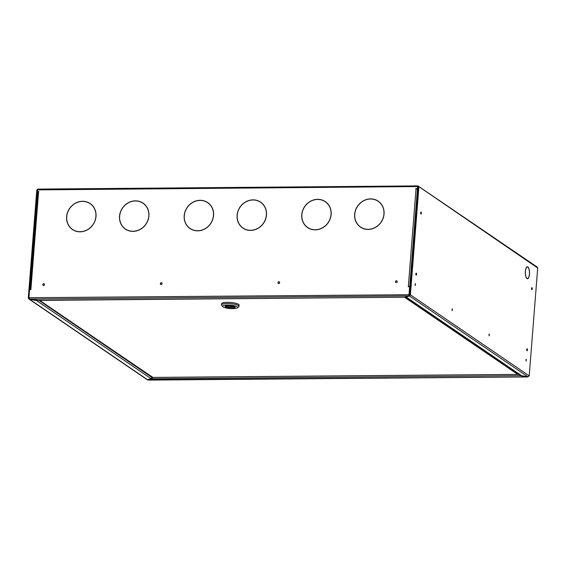 <?xml version="1.0" encoding="UTF-8"?>
<svg xmlns="http://www.w3.org/2000/svg" width="566" height="566" viewBox="0 0 566 566"><rect width="100%" height="100%" fill="white"/><g stroke="black" fill="none" stroke-linecap="round" stroke-linejoin="round"><path stroke-width="0.85" d="M152.898 377.416L39.252 300.263M518.661 373.44L517.812 374.423L152.799 377.444M39.507 300.263L152.7 377.416L517.756 374.395L518.032 373.702M234.855 306.822A5.03 1.125 -175.5 0 0 229.308 305.682A5.03 1.125 -175.5 0 0 225.134 306.461A5.03 1.125 -175.5 0 0 225.445 306.899A5.03 1.125 -175.5 0 0 230.992 308.031A5.03 1.125 -175.5 0 0 235.166 307.253A5.03 1.125 -175.5 0 0 234.855 306.822M237.204 306.8A7.542 1.684 -175.5 0 0 228.041 305.081A7.542 1.684 -175.5 0 0 222.799 306.666A7.542 1.684 -175.5 0 0 223.096 306.913A7.542 1.684 -175.5 0 0 230.546 308.576A7.542 1.684 -175.5 0 0 237.437 307.819A7.542 1.684 -175.5 0 0 237.204 306.8M237.437 307.819L238.753 306.758A8.801 1.967 -175.5 0 0 239.022 306.326A8.801 1.967 -175.5 0 0 238.477 305.569A8.801 1.967 -175.5 0 0 228.777 303.588A8.801 1.967 -175.5 0 0 221.469 304.947A8.801 1.967 -175.5 0 0 221.667 305.414L222.799 306.666M239.022 306.326L239.114 305.102A8.801 1.967 -175.5 0 0 238.569 304.345A8.801 1.967 -175.5 0 0 228.869 302.364A8.801 1.967 -175.5 0 0 221.568 303.723L221.469 304.947M235.003 306.942L225.728 307.048A4.995 1.118 -175.5 0 0 231.289 308.031A4.995 1.118 -175.5 0 0 235.131 307.253A4.995 1.118 -175.5 0 0 235.003 306.97M225.296 306.751L234.572 306.673A4.995 1.118 -175.5 0 0 229.004 305.682A4.995 1.118 -175.5 0 0 225.169 306.468A4.995 1.118 -175.5 0 0 225.296 306.751M420.948 214.047A1.005 0.354 -90.5 0 1 420.665 212.95A1.005 0.354 -90.5 0 1 421.012 212.066A1.005 0.354 -90.5 0 1 421.097 212.094A1.005 0.354 -90.5 0 1 421.38 213.191A1.005 0.354 -90.5 0 1 421.033 214.075A1.005 0.354 -90.5 0 1 420.948 214.047M416.137 275.133A1.005 0.354 -90.5 0 1 415.861 274.036A1.005 0.354 -90.5 0 1 416.208 273.152A1.005 0.354 -90.5 0 1 416.293 273.18A1.005 0.354 -90.5 0 1 416.569 274.269A1.005 0.354 -90.5 0 1 416.222 275.161A1.005 0.354 -90.5 0 1 416.137 275.133M527.003 350.743A1.005 0.354 -90.5 0 1 526.72 349.647A1.005 0.354 -90.5 0 1 527.066 348.762A1.005 0.354 -90.5 0 1 527.151 348.79A1.005 0.354 -90.5 0 1 527.434 349.887A1.005 0.354 -90.5 0 1 527.087 350.771A1.005 0.354 -90.5 0 1 527.003 350.743M531.807 289.658A1.005 0.354 -90.5 0 1 531.531 288.568A1.005 0.354 -90.5 0 1 531.877 287.677A1.005 0.354 -90.5 0 1 531.962 287.705A1.005 0.354 -90.5 0 1 532.238 288.801A1.005 0.354 -90.5 0 1 531.891 289.686A1.005 0.354 -90.5 0 1 531.807 289.658M395.938 282.54A0.941 0.856 124.3 0 1 396.985 280.998M396.426 280.778A0.941 0.856 124.3 0 1 397.183 281.946A0.941 0.856 124.3 0 1 395.825 282.476A0.941 0.856 124.3 0 1 396.426 280.778M278.373 283.516A0.941 0.856 124.3 0 1 279.42 281.974M278.861 281.755A0.941 0.856 124.3 0 1 279.611 282.915A0.941 0.856 124.3 0 1 278.253 283.446A0.941 0.856 124.3 0 1 278.861 281.755M160.801 284.486A0.941 0.856 124.3 0 1 161.848 282.95M161.289 282.724A0.941 0.856 124.3 0 1 162.046 283.891A0.941 0.856 124.3 0 1 160.687 284.422A0.941 0.856 124.3 0 1 161.289 282.724M43.228 285.462A0.941 0.856 124.3 0 1 44.282 283.92M43.716 283.7A0.941 0.856 124.3 0 1 44.473 284.868A0.941 0.856 124.3 0 1 43.115 285.398A0.941 0.856 124.3 0 1 43.716 283.7M415.324 285.455L415.387 283.594L415.324 285.455M452.284 310.656L452.347 308.803L452.284 310.656M489.236 335.864L489.3 334.004L489.236 335.864M526.189 361.066L526.253 359.205L526.189 361.066M253.073 199.982L253.08 199.862A15.714 14.27 124.3 0 1 260.643 202.154A15.714 14.27 124.3 0 1 266.494 214.924L266.374 214.924A15.586 14.157 -55.7 0 0 260.572 202.253A15.586 14.157 -55.7 0 0 253.073 199.982M237.218 215.165L237.104 215.165A15.714 14.27 124.3 0 1 252.903 199.862L252.896 199.989A15.586 14.157 -55.7 0 0 237.218 215.165M237.09 215.349L237.204 215.349A15.586 14.157 -55.7 0 0 243.005 228.013A15.586 14.157 -55.7 0 0 250.512 230.284L250.497 230.404A15.714 14.27 124.3 0 1 242.934 228.119A15.714 14.27 124.3 0 1 237.09 215.349L237.196 215.427M213.453 215.547L213.573 215.54A15.714 14.27 124.3 0 1 197.767 230.843L197.782 230.723A15.586 14.157 -55.7 0 0 213.453 215.547L213.566 215.618M213.587 215.356L213.467 215.363A15.586 14.157 -55.7 0 0 207.665 202.692A15.586 14.157 -55.7 0 0 200.166 200.421L200.173 200.3A15.714 14.27 124.3 0 1 207.736 202.593A15.714 14.27 124.3 0 1 213.587 215.356M199.996 200.3L199.989 200.428A15.586 14.157 -55.7 0 0 184.311 215.604L184.198 215.604A15.714 14.27 124.3 0 1 199.996 200.3M184.183 215.787L184.297 215.787A15.586 14.157 -55.7 0 0 190.098 228.452A15.586 14.157 -55.7 0 0 197.605 230.723L197.598 230.843A15.714 14.27 124.3 0 1 190.027 228.558A15.714 14.27 124.3 0 1 184.183 215.787L184.297 215.865M148.794 216.078L148.908 216.078A15.714 14.27 124.3 0 1 133.109 231.381L133.116 231.253A15.586 14.157 -55.7 0 0 148.794 216.078L148.9 216.155M354.79 214.189L354.67 214.189A15.714 14.27 124.3 0 1 370.475 198.892L370.461 199.013A15.586 14.157 -55.7 0 0 354.79 214.189M370.638 199.013L370.652 198.892A15.714 14.27 124.3 0 1 378.215 201.178A15.714 14.27 124.3 0 1 384.059 213.948L383.946 213.948A15.586 14.157 -55.7 0 0 378.145 201.284A15.586 14.157 -55.7 0 0 370.638 199.013M266.36 215.108L266.48 215.101A15.714 14.27 124.3 0 1 250.674 230.404L250.688 230.284A15.586 14.157 -55.7 0 0 266.36 215.108L266.473 215.179M331.16 214.387L331.039 214.387A15.586 14.157 -55.7 0 0 325.238 201.722A15.586 14.157 -55.7 0 0 317.731 199.451L317.745 199.324A15.714 14.27 124.3 0 1 325.309 201.616A15.714 14.27 124.3 0 1 331.16 214.387M368.077 229.308L368.07 229.435A15.714 14.27 124.3 0 1 360.507 227.143A15.714 14.27 124.3 0 1 354.656 214.373L354.776 214.373A15.586 14.157 -55.7 0 0 360.577 227.037A15.586 14.157 -55.7 0 0 368.077 229.308M383.932 214.132L384.045 214.132A15.714 14.27 124.3 0 1 368.247 229.428L368.254 229.308A15.586 14.157 -55.7 0 0 383.932 214.132L384.045 214.21M317.568 199.331L317.554 199.451A15.586 14.157 -55.7 0 0 301.883 214.627L301.763 214.627A15.714 14.27 124.3 0 1 317.568 199.331M301.749 214.811L301.869 214.811A15.586 14.157 -55.7 0 0 307.671 227.475A15.586 14.157 -55.7 0 0 315.17 229.746L315.163 229.867A15.714 14.27 124.3 0 1 307.6 227.582A15.714 14.27 124.3 0 1 301.749 214.811L301.862 214.889M66.611 216.757L66.731 216.757A15.586 14.157 -55.7 0 0 72.533 229.428A15.586 14.157 -55.7 0 0 80.032 231.692L80.025 231.819A15.714 14.27 124.3 0 1 72.462 229.527A15.714 14.27 124.3 0 1 66.611 216.757L66.724 216.835M82.431 201.277L82.417 201.397A15.586 14.157 -55.7 0 0 66.746 216.573L66.625 216.58A15.714 14.27 124.3 0 1 82.431 201.277M96.015 216.332L95.902 216.332A15.586 14.157 -55.7 0 0 90.1 203.668A15.586 14.157 -55.7 0 0 82.594 201.397L82.608 201.277A15.714 14.27 124.3 0 1 90.171 203.562A15.714 14.27 124.3 0 1 96.015 216.332M95.887 216.516L96.001 216.516A15.714 14.27 124.3 0 1 80.202 231.819L80.209 231.692A15.586 14.157 -55.7 0 0 95.887 216.516L95.994 216.594M119.518 216.318L119.638 216.318A15.586 14.157 -55.7 0 0 125.44 228.989A15.586 14.157 -55.7 0 0 132.939 231.261L132.932 231.381A15.714 14.27 124.3 0 1 125.369 229.089A15.714 14.27 124.3 0 1 119.518 216.318L119.631 216.396M119.652 216.134L119.532 216.141A15.714 14.27 124.3 0 1 135.338 200.838L135.324 200.958A15.586 14.157 -55.7 0 0 119.652 216.134M135.5 200.958L135.515 200.838A15.714 14.27 124.3 0 1 143.078 203.123A15.714 14.27 124.3 0 1 148.922 215.894L148.808 215.894A15.586 14.157 -55.7 0 0 143.007 203.229A15.586 14.157 -55.7 0 0 135.5 200.958M331.025 214.571L331.145 214.571A15.714 14.27 124.3 0 1 315.34 229.867L315.347 229.746A15.586 14.157 -55.7 0 0 331.025 214.571L331.138 214.648M37.936 192.136L38.891 191.563L37.264 191.881L37.894 189.086L36.783 190.155L28.3 297.978L29.397 299.145L36.641 300.624A1.09 0.99 -55.7 0 0 37.023 300.546M37.533 300.242L29.658 299.032L28.93 297.716L29.573 289.615L30.486 289.636M408.779 286.495L409.664 286.467L408.885 295.891L404.704 297.207A1.09 0.389 89.5 0 0 404.796 297.235A1.09 0.389 89.5 0 0 404.938 297.164M417.835 186.547L418.295 186.992L409.812 294.822L410.4 294.815L418.89 186.985L418.295 186.992L417.956 185.938L417.354 188.733L415.769 188.443L418.104 189.447M254.75 200.081A15.714 14.27 124.3 0 1 260.756 202.225M264.938 207.036A15.586 14.157 -55.7 0 0 260.792 202.402A15.586 14.157 -55.7 0 0 260.685 202.331M243.118 228.084A15.586 14.157 -55.7 0 0 243.224 228.162A15.586 14.157 -55.7 0 0 249.047 230.334M243.047 228.19A15.714 14.27 124.3 0 1 238.859 223.379M212.031 207.474A15.586 14.157 -55.7 0 0 207.885 202.84A15.586 14.157 -55.7 0 0 207.779 202.77M201.843 200.52A15.714 14.27 124.3 0 1 207.849 202.663M190.211 228.523A15.586 14.157 -55.7 0 0 190.317 228.6A15.586 14.157 -55.7 0 0 196.14 230.772M190.141 228.629A15.714 14.27 124.3 0 1 185.952 223.818M372.315 199.112A15.714 14.27 124.3 0 1 378.321 201.255M382.51 206.059A15.586 14.157 -55.7 0 0 378.364 201.432A15.586 14.157 -55.7 0 0 378.251 201.355M329.603 206.498A15.586 14.157 -55.7 0 0 325.457 201.871A15.586 14.157 -55.7 0 0 325.344 201.793M319.415 199.55A15.714 14.27 124.3 0 1 325.415 201.694M360.613 227.214A15.714 14.27 124.3 0 1 356.424 222.41M360.684 227.115A15.586 14.157 -55.7 0 0 360.797 227.185A15.586 14.157 -55.7 0 0 366.619 229.357M307.777 227.553A15.586 14.157 -55.7 0 0 307.89 227.624A15.586 14.157 -55.7 0 0 313.713 229.796M307.706 227.652A15.714 14.27 124.3 0 1 303.525 222.848M72.639 229.499A15.586 14.157 -55.7 0 0 72.745 229.577A15.586 14.157 -55.7 0 0 78.575 231.749M72.568 229.605A15.714 14.27 124.3 0 1 68.38 224.794M94.465 208.444A15.586 14.157 -55.7 0 0 90.319 203.817A15.586 14.157 -55.7 0 0 90.206 203.746M84.27 201.496A15.714 14.27 124.3 0 1 90.277 203.64M125.546 229.06A15.586 14.157 -55.7 0 0 125.652 229.138A15.586 14.157 -55.7 0 0 131.482 231.31M125.475 229.166A15.714 14.27 124.3 0 1 121.287 224.355M137.177 201.057A15.714 14.27 124.3 0 1 143.184 203.201M147.372 208.005A15.586 14.157 -55.7 0 0 143.219 203.378A15.586 14.157 -55.7 0 0 143.113 203.307M38.375 191.881L38.884 191.711M37.264 191.881L37.872 192.03M37.42 189.893L417.906 186.547L417.354 188.733M417.184 188.888L417.574 188.881M415.975 188.747L416.484 188.584M408.263 286.785L408.765 286.637M409.664 286.467L409.246 294.716L28.93 297.716M148.511 380.062L152.643 378.746A1.09 0.389 -90.5 0 1 152.346 377.43L152.353 377.338M151.801 376.984L151.78 377.324A1.09 0.99 124.3 0 1 150.669 378.399L36.641 300.624M405.864 297.143L409.459 295.997L409.501 295.381L408.907 295.629M405.836 297.49L406.968 297.553L521.003 375.329L520.09 375.414L527.951 376.815L409.459 295.997L410.4 294.815L529.217 375.852L527.951 376.815M37.519 300.433L404.704 297.207M29.658 299.032L408.885 295.891L408.935 295.282M151.547 377.932L151.511 378.463L147.415 379.843L28.809 298.947L29.418 298.862M151.511 378.463L150.669 378.399M519.496 374.713A1.09 0.389 89.5 0 0 519.8 375.704L527.696 376.765M151.525 378.201L152.127 377.954L152.077 378.569M148.483 380.09L527.845 376.949L148.49 379.715M519.871 374.968L519.829 375.52M37.851 189.695L37.377 190.148L28.887 297.978L28.3 297.978M527.823 267.117L527.837 266.933A5.971 2.115 89.5 0 0 527.363 266.791A5.971 2.115 89.5 0 0 525.354 271.263L525.418 271.305A5.78 2.045 -90.5 0 1 527.363 266.975A5.78 2.045 -90.5 0 1 527.823 267.117M525.404 271.489L525.34 271.447A5.971 2.115 89.5 0 0 526.925 278.543L526.939 278.359A5.78 2.045 -90.5 0 1 525.404 271.489L525.333 271.489M527.003 278.401L526.988 278.585A5.971 2.115 89.5 0 0 527.462 278.734A5.971 2.115 89.5 0 0 529.472 274.262L529.401 274.213A5.78 2.045 -90.5 0 1 527.462 278.543A5.78 2.045 -90.5 0 1 527.003 278.401M527.901 266.982L527.887 267.166A5.78 2.045 -90.5 0 1 529.415 274.029L529.486 274.078A5.971 2.115 89.5 0 0 527.901 266.982M536.759 266.968L537.7 268.022L529.217 375.852M420.722 212.505A1.005 0.354 -90.5 0 1 420.736 213.644M415.918 273.59A1.005 0.354 -90.5 0 1 415.925 274.722M526.776 349.201A1.005 0.354 -90.5 0 1 526.79 350.34M531.587 288.115A1.005 0.354 -90.5 0 1 531.594 289.254M415.104 284.097L415.111 284.988M452.057 309.298L452.064 310.189M489.01 334.499L489.017 335.397M525.963 359.707L525.97 360.599M537.7 268.022L417.864 185.91L37.894 189.086M537.29 267.124L417.956 185.938M36.783 190.155L37.398 190.162M409.501 295.381L409.812 294.822M29.015 298.063L29.446 298.53M520.706 375.329A1.09 0.99 124.3 0 1 520.175 375.173L406.268 297.483M406.303 297.483A1.09 0.99 -55.7 0 0 406.671 297.56M410.414 287.181L409.862 286.806M410.385 287.57L409.834 287.195M527.25 266.94L527.837 266.933M517.756 374.395L404.556 297.242M38.58 191.874L30.882 289.608M408.348 286.481L416.038 188.747M152.346 377.43L152.714 377.423M517.869 374.402L519.029 374.395M38.792 300.27L151.78 377.324M409.918 293.464L409.374 293.089M29.397 299.145L147.889 379.963M519.8 375.704L152.643 378.746M417.906 186.547L418.274 186.801M417.439 188.994L409.763 286.538M409.034 295.105L408.914 295.565M148.356 379.277L148.483 379.779M404.796 297.235L37.639 300.277M409.416 292.502L409.968 292.877M30.189 289.615L37.865 192.044M526.988 278.55L527.462 278.543M526.833 266.982L527.363 266.975"/></g></svg>
